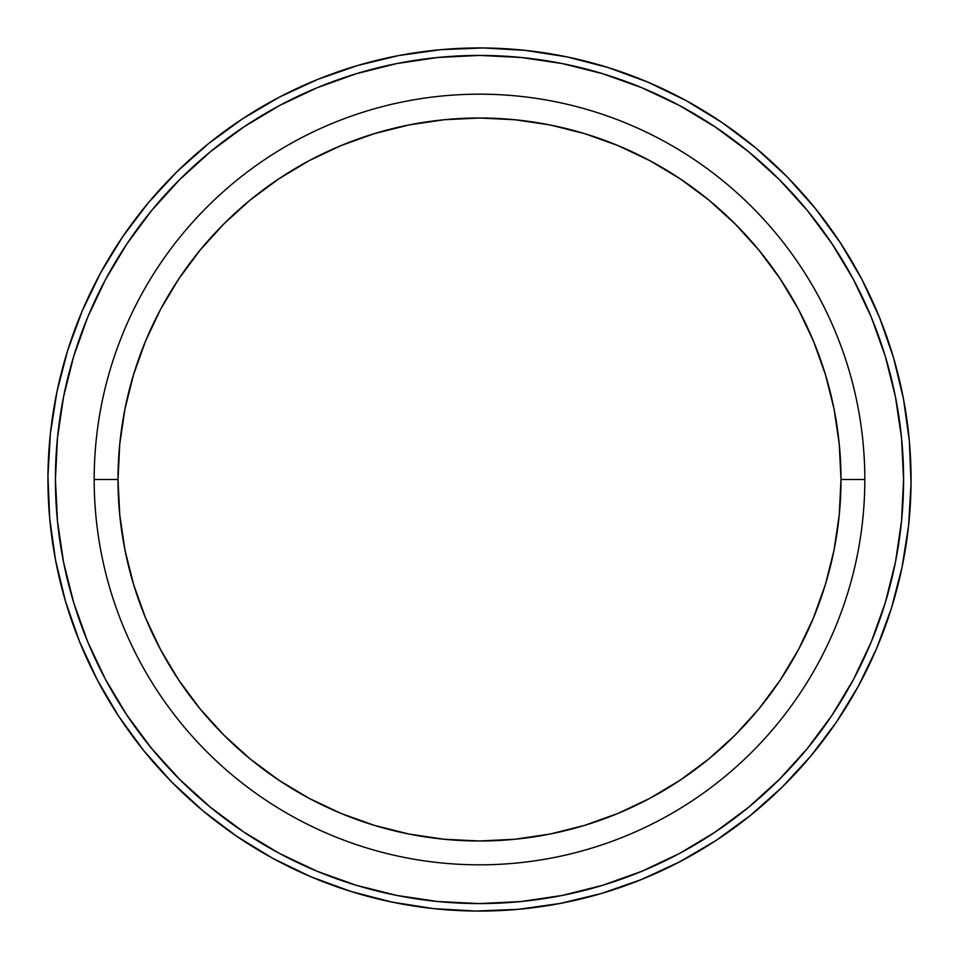 <?xml version="1.0" encoding="UTF-8"?>
<svg xmlns="http://www.w3.org/2000/svg" width="959" height="959" viewBox="0 0 959 959"><rect width="100%" height="100%" fill="white"/><g stroke="black" fill="none" stroke-linecap="round" stroke-linejoin="round"><path stroke-width="1.44" d="M798.236 650.034A361.495 361.495 0 0 0 840.995 479.5A361.495 361.495 0 0 1 479.5 840.995A361.495 361.495 0 0 1 118.005 479.5A361.495 361.495 0 0 0 650.01 798.248M680.111 780.218A361.495 361.495 0 0 0 780.218 680.111M864.826 479.5L840.995 479.5L839.245 514.935L834.042 550.022L825.423 584.439L813.472 617.836L798.308 649.902L780.063 680.339L758.941 708.833L735.109 735.109L708.833 758.941L680.339 780.063L649.902 798.308L617.836 813.472L584.439 825.423L550.022 834.042L514.935 839.245L479.5 840.995L444.065 839.245L408.978 834.042L374.561 825.423L341.164 813.472L309.098 798.308L278.661 780.063L250.167 758.941L223.891 735.109L200.059 708.833L178.937 680.339L160.692 649.902L145.528 617.836L133.577 584.439L124.958 550.022L119.755 514.935L118.005 479.5L94.174 479.5A385.326 385.326 0 0 0 479.5 864.826A385.326 385.326 0 0 0 864.826 479.5L840.995 479.5A361.495 361.495 0 0 0 178.806 278.865A361.495 361.495 0 0 1 840.995 479.5A361.495 361.495 0 0 1 479.5 840.995A361.495 361.495 0 0 1 118.005 479.5L119.755 444.065L124.958 408.978L133.577 374.561L145.528 341.164L160.692 309.098L178.937 278.661L200.059 250.167L223.891 223.891L250.167 200.059L278.661 178.937L309.098 160.692L341.164 145.528L374.561 133.577L408.978 124.958L444.065 119.755L479.5 118.005L514.935 119.755L550.022 124.958L584.439 133.577L617.836 145.528L649.902 160.692L680.339 178.937L708.833 200.059L735.109 223.891L758.941 250.167L780.063 278.661L798.308 309.098L813.472 341.164L825.423 374.561L834.042 408.978L839.245 444.065L840.995 479.5A361.495 361.495 0 0 0 479.5 118.005A361.495 361.495 0 0 0 118.005 479.5A361.495 361.495 0 0 1 479.5 118.005A361.495 361.495 0 0 1 840.995 479.5A361.495 361.495 0 0 0 798.248 308.978A361.495 361.495 0 0 1 840.995 479.5A361.495 361.495 0 0 0 479.5 118.005A361.495 361.495 0 0 0 118.005 479.5A361.495 361.495 0 0 1 780.206 278.877A361.495 361.495 0 0 0 118.005 479.5A361.495 361.495 0 0 1 479.5 118.005A361.495 361.495 0 0 1 840.995 479.5A361.495 361.495 0 0 0 798.272 309.026A361.495 361.495 0 0 1 840.995 479.5A361.495 361.495 0 0 0 479.5 118.005A361.495 361.495 0 0 0 118.005 479.5A361.495 361.495 0 0 1 780.194 278.865A361.495 361.495 0 0 0 118.005 479.5L94.174 479.5A385.326 385.326 0 0 0 479.5 864.826A385.326 385.326 0 0 0 864.826 479.5L840.995 479.5A361.495 361.495 0 0 0 479.5 118.005A361.495 361.495 0 0 0 118.005 479.5L94.174 479.5A385.326 385.326 0 0 1 479.5 94.174A385.326 385.326 0 0 1 864.826 479.5A385.326 385.326 0 0 0 479.5 94.174A385.326 385.326 0 0 0 94.174 479.5A385.326 385.326 0 0 0 479.5 864.826A385.326 385.326 0 0 0 864.826 479.5A385.326 385.326 0 0 0 479.5 94.174A385.326 385.326 0 0 0 94.174 479.5M903.582 479.5A424.082 424.082 0 0 1 479.5 903.582A424.082 424.082 0 0 1 55.418 479.5A424.082 424.082 0 0 1 479.5 55.418A424.082 424.082 0 0 1 903.582 479.5L901.532 521.073L895.43 562.238L885.313 602.6L871.299 641.787L853.51 679.404L832.112 715.102L807.322 748.535L779.367 779.367L748.535 807.322L715.102 832.112L679.404 853.51L641.787 871.299L602.6 885.313L562.238 895.43L521.073 901.532L479.5 903.582L437.927 901.532L396.762 895.43L356.4 885.313L317.213 871.299L279.596 853.51L243.898 832.112L210.465 807.322L179.633 779.367L151.678 748.535L126.888 715.102L105.49 679.404L87.701 641.787L73.687 602.6L63.57 562.238L57.468 521.073L55.418 479.5L57.468 437.927L63.57 396.762L73.687 356.4L87.701 317.213L105.49 279.596L126.888 243.898L151.678 210.465L179.633 179.633L210.465 151.678L243.898 126.888L279.596 105.49L317.213 87.701L356.4 73.687L396.762 63.57L437.927 57.468L479.5 55.418L521.073 57.468L562.238 63.57L602.6 73.687L641.787 87.701L679.404 105.49L715.102 126.888L748.535 151.678L779.367 179.633L807.322 210.465L832.112 243.898L853.51 279.596L871.299 317.213L885.313 356.4L895.43 396.762L901.532 437.927L903.582 479.5A424.082 424.082 0 0 1 479.5 903.582A424.082 424.082 0 0 1 55.418 479.5A424.082 424.082 0 0 1 479.5 55.418A424.082 424.082 0 0 1 903.582 479.5M67.586 350.766L56.953 391.752A431.562 431.562 0 0 1 879.691 317.968A431.562 431.562 0 0 0 56.953 391.752A431.562 431.562 0 0 0 391.752 902.047A431.562 431.562 0 0 0 893.488 357.611A431.562 431.562 0 0 1 902.047 567.248L908.617 525.4L911.05 483.12L909.324 440.804L903.462 398.86L893.524 357.695L879.583 317.705L861.805 279.261L840.336 242.759L815.39 208.523L787.219 176.912L756.076 148.201L722.271 122.692L686.129 100.611L647.996 82.186L608.234 67.586L567.248 56.953L525.4 50.383L483.12 47.95L440.804 49.676L398.86 55.538L357.695 65.476L317.705 79.417L279.261 97.195L242.759 118.664L208.523 143.61L176.912 171.781L148.201 202.924L122.692 236.729L100.611 272.871L82.186 311.004L67.586 350.766L56.953 391.752A431.562 431.562 0 0 1 567.248 56.953A431.562 431.562 0 0 1 902.047 567.248L891.414 608.234L876.814 647.996L858.389 686.129L836.308 722.271L810.799 756.076L782.088 787.219L810.799 756.076M56.953 391.752A431.562 431.562 0 0 0 391.752 902.047A431.562 431.562 0 0 0 902.047 567.248A431.562 431.562 0 0 0 567.248 56.953A431.562 431.562 0 0 0 56.953 391.752L50.383 433.6L47.95 475.88L49.676 518.196L55.538 560.14L65.476 601.305L79.417 641.295L97.195 679.739L118.664 716.241L143.61 750.477L171.781 782.088L202.924 810.799L236.729 836.308L272.871 858.389L311.004 876.814L350.766 891.414L391.752 902.047L433.6 908.617L475.88 911.05L518.196 909.324L560.14 903.462L601.305 893.524L641.295 879.583L679.739 861.805L716.241 840.336L750.477 815.39L782.088 787.219M909.324 440.804L903.462 398.86M787.219 176.912L756.076 148.201M440.804 49.676L398.86 55.538M176.912 171.781L148.201 202.924M49.676 518.196L55.538 560.14M171.781 782.088L202.924 810.799M350.766 891.414L391.752 902.047M518.196 909.324L560.14 903.462M578.756 131.898L550.022 124.958M131.898 380.243L124.958 408.978M380.243 827.102L408.978 834.042M827.102 578.756L834.042 550.022M798.272 309.026A361.495 361.495 0 0 1 840.995 479.5A361.495 361.495 0 0 0 479.5 118.005A361.495 361.495 0 0 0 118.005 479.5A361.495 361.495 0 0 1 780.194 278.865A361.495 361.495 0 0 0 118.005 479.5A361.495 361.495 0 0 1 160.728 309.026A361.495 361.495 0 0 0 118.005 479.5A361.495 361.495 0 0 1 479.5 118.005A361.495 361.495 0 0 1 840.995 479.5A361.495 361.495 0 0 0 798.248 308.978"/></g></svg>
